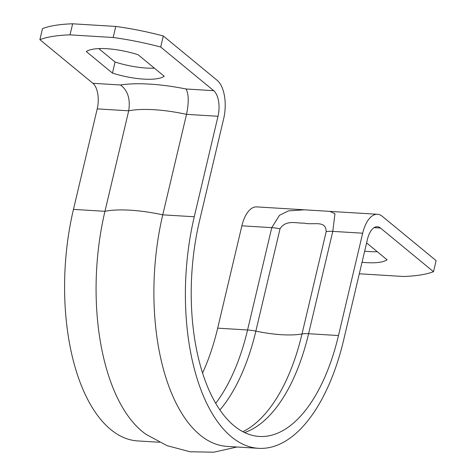 <?xml version="1.0" encoding="UTF-8"?>
<svg xmlns="http://www.w3.org/2000/svg" width="476" height="476" viewBox="0 0 476 476"><rect width="100%" height="100%" fill="white"/><g stroke="black" fill="none" stroke-linecap="round" stroke-linejoin="round"><path stroke-width="0.71" d="M219.912 409.955A160.382 78.242 93.5 0 0 255.85 331.135L280.043 228.795C285.993 219.257 297.03 223.589 304.063 223.101C313.434 225.398 325.876 219.751 326.203 231.616A19.808 5.771 13.3 0 1 332.783 231.378L334.949 213.712L329.856 211.38L377.522 214.277A29.708 14.494 -86.5 0 1 382.246 216.277L436.117 260.64L433.499 271.701A118.363 34.492 13.3 0 1 403.356 276.485L360.213 273.843A118.363 34.492 13.3 0 1 359.326 273.724M326.203 231.616L302.01 333.956A61.541 17.933 13.3 0 1 255.85 331.135A19.808 5.771 -166.7 0 0 247.574 329.981L217.681 328.154L241.873 225.814A29.708 14.494 93.5 0 1 256.719 206.893L304.378 209.809L288.527 210.874L279.519 215.277L271.766 227.647L247.574 329.981A158.454 77.302 -86.5 0 1 215.711 403.321M374.065 227.659L380.502 228.058A19.808 9.663 93.5 0 0 377.349 226.725A19.808 9.663 93.5 0 0 367.454 239.339L343.702 339.834A170.337 83.104 -86.5 0 1 258.587 448.321A170.337 83.104 -86.5 0 1 194.262 216.764L218.014 116.269A19.808 9.663 93.5 0 0 213.688 90.678L186.056 88.988A93.231 27.168 -166.7 0 0 120.517 84.978L92.885 83.294L39.883 39.645L42.501 28.584A118.363 34.492 13.3 0 1 72.644 23.8L115.787 26.436A118.363 34.492 13.3 0 1 163.304 35.968L217.169 80.331A29.708 14.494 -86.5 0 1 223.666 118.72L199.474 221.054A158.454 77.302 -86.5 0 0 259.313 436.456A158.454 77.302 -86.5 0 0 338.484 335.538L362.676 233.204A29.708 14.494 -86.5 0 1 377.522 214.277M112.455 73.096L86.299 51.557A42.09 12.263 13.3 0 1 138.076 54.722L164.232 76.261A42.09 12.263 13.3 0 1 112.455 73.096L115.073 62.035A42.09 12.263 -166.7 0 0 154.385 68.151M98.758 48.6L115.073 62.035M366.609 242.927L387.083 259.789A42.09 12.263 13.3 0 1 362.034 262.264M364.652 251.197A42.09 12.263 -166.7 0 0 377.242 251.685M159.412 442.258L137.784 440.937A170.337 83.104 -86.5 0 1 73.459 209.38L97.211 108.885L128.71 110.813A73.423 21.396 13.3 0 1 186.521 114.347L218.014 116.269M92.885 83.294A19.808 9.663 -86.5 0 1 97.211 108.885M217.681 328.154A158.454 77.302 -86.5 0 1 202.562 373.023M186.056 88.988C188.793 94.183 188.948 102.637 186.521 114.347L162.762 214.837L194.262 216.764M120.517 84.978C127.782 90.452 130.513 99.062 128.71 110.813L104.952 211.302A73.423 21.396 13.3 0 1 162.762 214.837A170.337 83.104 -86.5 0 0 227.088 446.393L258.587 448.321M39.883 39.645A118.363 34.492 13.3 0 1 70.026 34.861L113.169 37.503A118.363 34.492 13.3 0 1 160.686 47.029L163.304 35.968M113.169 37.503L115.787 26.436M70.026 34.861L72.644 23.8M160.686 47.029L213.688 90.678M380.502 228.058L433.499 271.701M236.953 447L213.807 452.2L189.983 451.76L167.005 445.643L146.221 434.469A170.337 83.104 -86.5 0 1 104.952 211.302L73.459 209.38M280.043 228.795A19.808 5.771 -166.7 0 0 271.766 227.647L241.873 225.814M242.831 431.684L243.046 431.583A160.382 78.242 -86.5 0 0 302.01 333.956A19.808 5.771 13.3 0 1 308.597 333.712L332.783 231.378L362.676 233.204M244.551 432.547A158.454 77.302 93.5 0 0 308.597 333.712L338.484 335.538M329.844 211.38L304.307 209.809"/></g></svg>

